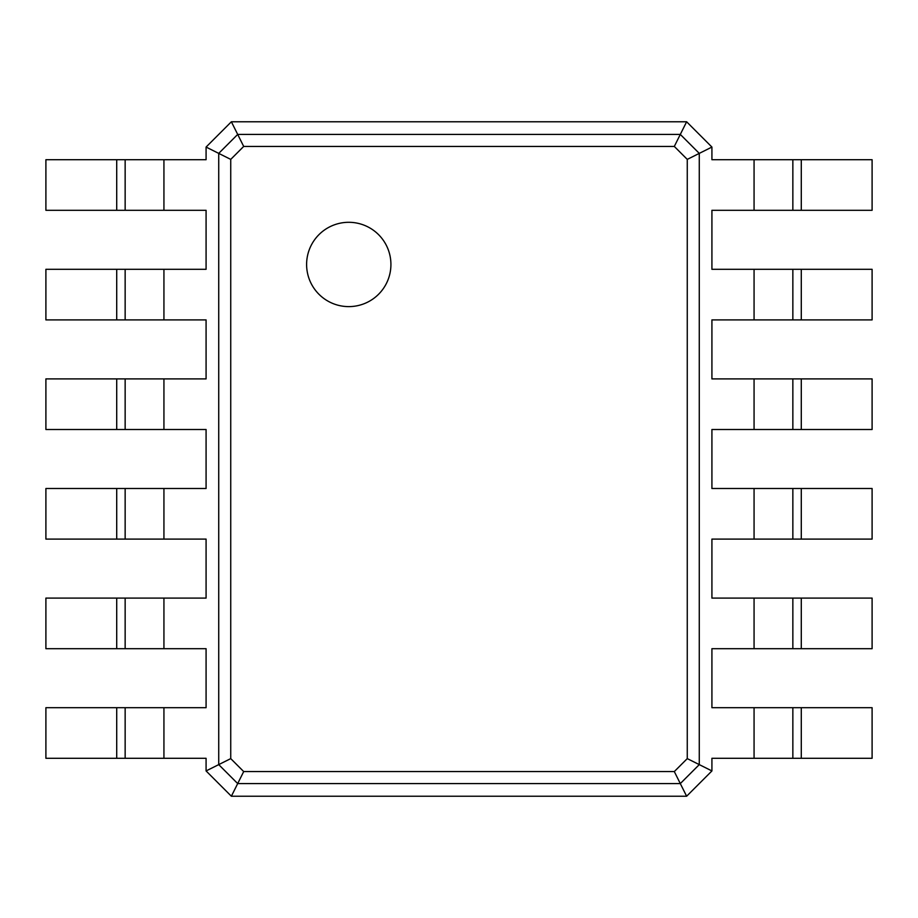<?xml version="1.0" encoding="UTF-8"?>
<svg xmlns="http://www.w3.org/2000/svg" width="918" height="918" viewBox="0 0 918 918"><rect width="100%" height="100%" fill="white"/><g stroke="black" fill="none" stroke-linecap="round" stroke-linejoin="round"><path stroke-width="1.38" d="M801.288 159.709L801.288 210.302L872.1 210.302L872.1 159.709L711.92 159.709L711.92 147.064L699.275 153.386L699.275 764.614L687.261 758.612L674.305 771.568L243.695 771.568L230.739 758.612L230.739 159.388L243.695 146.432L674.305 146.432L687.261 159.388L687.261 758.612M801.288 210.302L711.92 210.302L711.92 269.307L754.068 269.307L754.068 319.9L711.92 319.9L711.92 378.904L754.068 378.904L754.068 429.498L711.92 429.498L711.92 488.502L754.068 488.502L754.068 539.096L711.92 539.096L711.92 598.1L754.068 598.1L754.068 648.693L711.92 648.693L711.92 707.698L754.068 707.698L754.068 758.291L711.92 758.291L711.92 770.936L686.63 796.227L231.37 796.227L206.08 770.936L206.08 758.291L163.932 758.291L163.932 707.698L206.08 707.698L206.08 648.693L163.932 648.693L163.932 598.1L206.08 598.1L206.08 539.096L163.932 539.096L163.932 488.502L206.08 488.502L206.08 429.498L163.932 429.498L163.932 378.904L206.08 378.904L206.08 319.9L163.932 319.9L163.932 269.307L206.08 269.307L206.08 210.302L163.932 210.302L163.932 159.709L206.08 159.709L206.08 147.064L231.37 121.773L686.63 121.773L711.92 147.064M792.854 159.709L792.854 210.302L792.854 159.709M686.63 121.773L680.307 134.418L699.275 153.386L687.261 159.388M801.288 269.307L801.288 319.9L872.1 319.9L872.1 269.307L754.068 269.307M754.068 707.698L872.1 707.698L872.1 758.291L754.068 758.291M711.92 770.936L699.275 764.614L680.307 783.582L674.305 771.568M754.068 598.1L872.1 598.1L872.1 648.693L754.068 648.693M801.288 319.9L754.068 319.9M801.288 378.904L801.288 429.498L872.1 429.498L872.1 378.904L754.068 378.904M754.068 488.502L872.1 488.502L872.1 539.096L754.068 539.096M801.288 429.498L754.068 429.498M231.37 121.773L237.693 134.418L680.307 134.418L674.305 146.432M348.76 306.612A42.148 42.148 0 0 0 385.273 243.385A42.148 42.148 0 0 0 312.258 243.385A42.148 42.148 0 0 0 348.76 306.612M792.854 269.307L792.854 319.9M686.63 796.227L680.307 783.582L237.693 783.582L218.725 764.614L218.725 153.386L237.693 134.418L243.695 146.432M792.854 707.698L792.854 758.291M792.854 598.1L792.854 648.693M792.854 378.904L792.854 429.498M792.854 488.502L792.854 539.096M206.08 147.064L230.739 159.388M206.08 770.936L230.739 758.612M231.37 796.227L243.695 771.568M116.712 758.291L116.712 707.698L45.9 707.698L45.9 758.291L163.932 758.291M163.932 210.302L45.9 210.302L45.9 159.709L163.932 159.709M116.712 707.698L163.932 707.698M116.712 648.693L116.712 598.1L45.9 598.1L45.9 648.693L163.932 648.693M163.932 319.9L45.9 319.9L45.9 269.307L163.932 269.307M116.712 598.1L163.932 598.1M116.712 539.096L116.712 488.502L45.9 488.502L45.9 539.096L163.932 539.096M163.932 429.498L45.9 429.498L45.9 378.904L163.932 378.904M116.712 488.502L163.932 488.502M125.146 758.291L125.146 707.698M125.146 210.302L125.146 159.709M125.146 648.693L125.146 598.1M125.146 319.9L125.146 269.307M125.146 539.096L125.146 488.502M125.146 429.498L125.146 378.904M754.068 159.709L754.068 210.302M801.288 707.698L801.288 758.291M801.288 598.1L801.288 648.693M801.288 488.502L801.288 539.096M116.712 210.302L116.712 159.709M116.712 319.9L116.712 269.307M116.712 429.498L116.712 378.904"/></g></svg>

